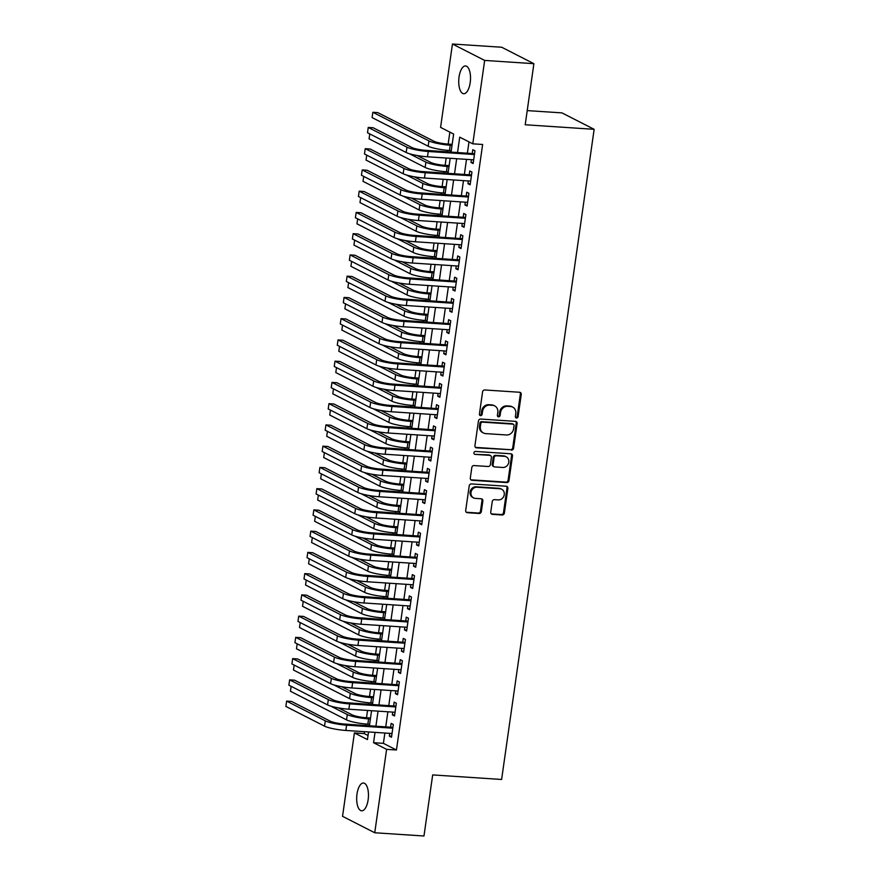 <?xml version="1.0" encoding="UTF-8"?>
<svg xmlns="http://www.w3.org/2000/svg" width="880" height="880" viewBox="0 0 880 880"><rect width="100%" height="100%" fill="white"/><g stroke="black" fill="none" stroke-linecap="round" stroke-linejoin="round"><path stroke-width="1.32" d="M516.527 418.011A1.496 1.331 117 0 0 518.089 416.636L521.246 394.482A2.134 1.903 117 0 0 519.607 392.26L484.803 389.972A2.134 1.903 117 0 0 482.57 391.93L479.424 414.084A1.496 1.331 117 0 0 480.568 415.635A1.496 1.331 117 0 0 482.13 414.26L482.537 411.4A6.831 6.105 117 0 1 489.676 405.13L492.569 405.317A6.831 6.105 117 0 1 494.725 405.911A6.831 6.105 117 0 1 497.805 412.401L497.398 415.272A1.496 1.331 117 0 0 498.542 416.823A1.496 1.331 117 0 0 500.104 415.448L500.511 412.577A6.831 6.105 117 0 1 507.65 406.318L510.554 406.505A6.831 6.105 117 0 1 512.71 407.099A6.831 6.105 117 0 1 515.79 413.589L515.383 416.46A1.496 1.331 117 0 0 516.527 418.011M515.669 417.56A1.496 1.331 117 0 0 517.22 416.196L520.366 394.031A2.134 1.903 117 0 0 519.816 392.293M479.71 415.195A1.496 1.331 117 0 0 481.261 413.82L481.668 410.949L482.537 411.4M497.684 416.372A1.496 1.331 117 0 0 499.235 415.008L499.642 412.137L500.511 412.577M356.994 794.079A13.915 5.841 93.8 0 1 363.484 783.024A13.915 5.841 93.8 0 1 368.137 799.755A13.915 5.841 93.8 0 1 361.647 810.799A13.915 5.841 93.8 0 1 356.994 794.079M459.052 76.989A13.915 5.841 93.8 0 1 465.542 65.945A13.915 5.841 93.8 0 1 470.195 82.676A13.915 5.841 93.8 0 1 463.705 93.72A13.915 5.841 93.8 0 1 459.052 76.989M490.743 512.138A2.134 1.903 117 0 0 492.371 514.349L502.139 514.998A2.134 1.903 117 0 0 504.372 513.04L507.87 488.433A2.134 1.903 117 0 0 506.231 486.222L471.438 483.923A2.134 1.903 117 0 0 469.205 485.881L465.696 510.488A2.134 1.903 117 0 0 467.335 512.699L479.127 513.48A2.134 1.903 117 0 0 481.36 511.522L482.856 500.984A2.134 1.903 117 0 0 481.228 498.773L475.376 498.388A5.709 5.104 117 0 1 473.572 497.893A5.709 5.104 117 0 1 471.229 491.458A5.709 5.104 117 0 1 476.96 487.234L499.873 488.741A5.709 5.104 117 0 1 501.677 489.236A5.709 5.104 117 0 1 504.02 495.671A5.709 5.104 117 0 1 498.289 499.906L494.472 499.653A2.134 1.903 117 0 0 492.239 501.611L490.743 512.138M451.077 152.02L453.64 134.057L440.583 127.391L452.452 44L501.699 47.245L533.896 63.679L525.206 124.762L594.143 129.316L501.611 779.471L432.674 774.917L423.973 836L374.737 832.755L342.54 816.321L354.409 732.93L367.455 739.585L368.544 731.962M533.896 63.679L484.66 60.423L472.791 143.825L459.734 137.159L457.556 152.449M384.868 733.04L383.394 743.347L396.451 750.002L482.636 144.474L472.791 143.825M396.451 750.002L386.606 749.353L374.737 832.755M511.368 450.142A2.134 1.903 117 0 0 513.601 448.184L517.099 423.566A2.134 1.903 117 0 0 515.46 421.355L480.667 419.056A2.134 1.903 117 0 0 478.434 421.014L474.936 445.632A2.134 1.903 117 0 0 476.564 447.843L510.499 449.691A2.134 1.903 117 0 0 512.732 447.733L516.23 423.126A2.134 1.903 117 0 0 515.669 421.388M512.49 456.005L508.981 480.612A2.134 1.903 117 0 1 506.748 482.57L471.955 480.271A2.134 1.903 117 0 1 470.316 478.06L471.812 467.522A2.134 1.903 117 0 1 474.045 465.564L488.158 466.499A2.134 1.903 117 0 0 490.391 464.541L491.381 457.556A2.134 1.903 117 0 0 489.742 455.345L475.057 454.377A1.496 1.331 117 0 1 475.464 451.451L510.851 453.783A2.134 1.903 117 0 1 512.49 456.005L511.61 455.554L508.112 480.161L508.981 480.612M471.372 159.687L470.976 162.448L473.154 163.559L474.969 150.81L472.791 149.699L472.263 153.417M468.347 180.939L467.951 183.7L470.129 184.811L471.944 172.062L469.766 170.951L469.238 174.669M465.322 202.18L464.926 204.941L467.104 206.052L468.919 193.303L466.741 192.192L466.213 195.921M462.297 223.432L461.901 226.193L464.079 227.304L465.894 214.555L463.716 213.444L463.188 217.162M459.272 244.673L458.876 247.434L461.054 248.545L462.869 235.796L460.691 234.696L460.163 238.414M456.247 265.925L455.851 268.686L458.029 269.797L459.844 257.048L457.666 255.937L457.138 259.655M453.222 287.177L452.826 289.938L455.004 291.038L456.819 278.3L454.641 277.189L454.113 280.907M450.197 308.418L449.812 311.179L451.979 312.29L453.794 299.541L451.616 298.43L451.088 302.148M447.172 329.67L446.787 332.431L448.954 333.531L450.769 320.793L448.602 319.682L448.063 323.4M444.147 350.911L443.762 353.672L445.94 354.783L447.744 342.034L445.577 340.923L445.049 344.641M441.133 372.163L440.737 374.924L442.915 376.035L444.73 363.286L442.552 362.175L442.024 365.893M438.108 393.404L437.712 396.165L439.89 397.276L441.705 384.527L439.527 383.416L438.999 387.134M435.083 414.656L434.687 417.417L436.865 418.528L438.68 405.779L436.502 404.668L435.974 408.386M432.058 435.897L431.662 438.658L433.84 439.769L435.655 427.02L433.477 425.909L432.949 429.627M429.033 457.149L428.637 459.91L430.815 461.021L432.63 448.272L430.452 447.161L429.924 450.879M426.008 478.39L425.612 481.151L427.79 482.262L429.605 469.513L427.427 468.402L426.899 472.12M422.983 499.642L422.587 502.403L424.765 503.514L426.58 490.765L424.402 489.654L423.874 493.372M419.958 520.883L419.573 523.644L421.74 524.755L423.555 512.006L421.377 510.895L420.849 514.613M416.933 542.135L416.548 544.896L418.715 546.007L420.53 533.258L418.363 532.147L417.824 535.865M413.908 563.376L413.523 566.137L415.701 567.248L417.505 554.499L415.338 553.388L414.81 557.117M410.894 584.628L410.498 587.389L412.676 588.5L414.491 575.751L412.313 574.64L411.785 578.358M407.869 605.869L407.473 608.63L409.651 609.741L411.466 596.992L409.288 595.892L408.76 599.61M404.844 627.121L404.448 629.882L406.626 630.993L408.441 618.244L406.263 617.133L405.735 620.851M401.819 648.373L401.423 651.134L403.601 652.234L405.416 639.496L403.238 638.385L402.71 642.103M398.794 669.614L398.398 672.375L400.576 673.486L402.391 660.737L400.213 659.626L399.685 663.344M395.769 690.866L395.373 693.627L397.551 694.727L399.366 681.989L397.188 680.878L396.66 684.596M392.744 712.107L392.348 714.868L394.526 715.979L396.341 703.23L394.163 702.119L393.635 705.837M468.996 141.889L467.401 153.098M466.51 159.368L464.376 174.35M463.485 180.62L461.351 195.591M460.46 201.861L458.337 216.843M457.435 223.113L455.312 238.084M454.421 244.354L452.287 259.336M451.396 265.606L449.262 280.577M448.371 286.847L446.237 301.829M445.346 308.099L443.212 323.081M442.321 329.34L440.187 344.322M439.296 350.592L437.162 365.574M436.271 371.844L434.137 386.815M433.246 393.085L431.112 408.067M430.221 414.337L428.098 429.308M427.196 435.578L425.073 450.56M424.182 456.83L422.048 471.801M421.157 478.071L419.023 493.053M418.132 499.323L415.998 514.294M415.107 520.564L412.973 535.546M412.082 541.816L409.948 556.787M409.057 563.057L406.923 578.039M406.032 584.309L403.898 599.28M403.007 605.55L400.873 620.532M399.982 626.802L397.859 641.773M396.957 648.043L394.834 663.025M393.943 669.295L391.809 684.277M390.918 690.536L388.784 705.518M387.893 711.788L385.759 726.77M389.719 733.359L389.334 736.12L391.501 737.231L393.316 724.482L391.149 723.371L390.61 727.089M449.856 132.121L448.151 144.1M447.26 150.337L447.062 151.756M446.16 158.026L445.126 165.341M444.235 171.589L444.037 173.008M443.146 179.278L442.101 186.593M441.21 192.83L441.012 194.249M440.121 200.519L439.076 207.845M438.185 214.082L437.987 215.501M437.096 221.771L436.051 229.086M435.16 235.323L434.962 236.742M434.071 243.012L433.026 250.338M432.135 256.575L431.937 257.994M431.046 264.264L430.001 271.579M429.121 277.816L428.912 279.235M428.021 285.505L426.976 292.831M426.096 299.068L425.887 300.487M424.996 306.757L423.962 314.072M423.071 320.309L422.862 321.728M421.971 327.998L420.937 335.324M420.046 341.561L419.848 342.98M418.946 349.25L417.912 356.565M417.021 362.802L416.823 364.232M415.932 370.491L414.887 377.817M413.996 384.054L413.798 385.473M412.907 391.743L411.862 399.058M410.971 405.295L410.773 406.725M409.882 412.995L408.837 420.31M407.946 426.547L407.748 427.966M406.857 434.236L405.812 441.551M404.921 447.799L404.723 449.218M403.832 455.488L402.787 462.803M401.907 469.04L401.698 470.459M400.807 476.729L399.762 484.044M398.882 490.292L398.673 491.711M397.782 497.981L396.737 505.296M395.857 511.533L395.648 512.952M394.757 519.222L393.723 526.537M392.832 532.785L392.623 534.204M391.732 540.474L390.698 547.789M389.807 554.026L389.609 555.445M388.707 561.715L387.673 569.041M386.782 575.278L386.584 576.697M385.693 582.967L384.648 590.282M383.757 596.519L383.559 597.938M382.668 604.208L381.623 611.534M380.732 617.771L380.534 619.19M379.643 625.46L378.598 632.775M377.707 639.012L377.509 640.431M376.618 646.701L375.573 654.027M374.682 660.264L374.484 661.683M373.593 667.953L372.548 675.268M371.668 681.505L371.459 682.924M370.568 689.194L369.523 696.52M368.643 702.757L368.434 704.176M367.543 710.446L366.498 717.761M365.618 723.998L365.409 725.428M364.518 731.687L364.254 733.579L368.038 735.515M594.143 129.316L561.935 112.882L527.219 110.594M452.452 44L484.66 60.423M364.254 733.579L354.409 732.93M369.435 725.692L371.569 710.71M372.46 704.44L374.594 689.469M375.485 683.199L377.619 668.217M378.51 661.947L380.644 646.965M381.535 640.706L383.669 625.724M384.56 619.454L386.683 604.472M387.585 598.202L389.708 583.231M390.599 576.961L392.733 561.979M393.624 555.709L395.758 540.738M396.649 534.468L398.783 519.486M399.674 513.216L401.808 498.245M402.699 491.975L404.833 476.993M405.724 470.723L407.858 455.752M408.749 449.482L410.883 434.5M411.774 428.23L413.908 413.259M414.799 406.989L416.922 392.007M417.824 385.737L419.947 370.766M420.838 364.496L422.972 349.514M423.863 343.244L425.997 328.273M426.888 322.003L429.022 307.021M429.913 300.751L432.047 285.769M432.938 279.51L435.072 264.528M435.963 258.258L438.097 243.276M438.988 237.006L441.122 222.035M442.013 215.765L444.147 200.783M445.038 194.513L447.161 179.542M448.063 173.272L450.186 158.29M375.023 732.38L373.549 742.698L386.606 749.353M456.665 158.719L454.531 173.701M453.64 179.971L451.506 194.942M450.615 201.212L448.481 216.194M447.59 222.464L445.456 237.435M444.565 243.705L442.431 258.687M441.54 264.957L439.417 279.928M438.515 286.198L436.392 301.18M435.501 307.45L433.367 322.421M432.476 328.691L430.342 343.673M429.451 349.943L427.317 364.925M426.426 371.184L424.292 386.166M423.401 392.436L421.267 407.418M420.376 413.677L418.242 428.659M417.351 434.929L415.217 449.911M414.326 456.181L412.192 471.152M411.301 477.422L409.178 492.404M408.276 498.674L406.153 513.645M405.262 519.915L403.128 534.897M402.237 541.167L400.103 556.138M399.212 562.408L397.078 577.39M396.187 583.66L394.053 598.631M393.162 604.901L391.028 619.883M390.137 626.153L388.003 641.124M387.112 647.394L384.978 662.376M384.087 668.646L381.964 683.617M381.062 689.887L378.939 704.869M378.048 711.139L375.914 726.121M383.394 743.347L373.549 742.698M470.976 162.448L473.286 162.602M467.951 183.7L470.261 183.854M464.926 204.941L467.236 205.095M461.901 226.193L464.211 226.347M458.876 247.434L461.186 247.588M455.851 268.686L458.161 268.84M452.826 289.938L455.147 290.081M449.812 311.179L452.122 311.333M446.787 332.431L449.097 332.574M443.762 353.672L446.072 353.826M440.737 374.924L443.047 375.078M437.712 396.165L440.022 396.319M434.687 417.417L436.997 417.571M431.662 438.658L433.972 438.812M428.637 459.91L430.947 460.064M425.612 481.151L427.933 481.305M422.587 502.403L424.908 502.557M419.573 523.644L421.883 523.798M416.548 544.896L418.858 545.05M413.523 566.137L415.833 566.291M410.498 587.389L412.808 587.543M407.473 608.63L409.783 608.784M404.448 629.882L406.758 630.036M401.423 651.134L403.733 651.277M398.398 672.375L400.708 672.529M395.373 693.627L397.694 693.77M392.348 714.868L394.669 715.022M389.334 736.12L391.644 736.274M512.71 407.099L511.841 406.659A6.831 6.105 117 0 0 509.685 406.065L510.554 406.505M499.642 412.137A6.831 6.105 117 0 1 506.781 405.878L509.685 406.065M494.725 405.911L493.856 405.471A6.831 6.105 117 0 0 491.7 404.877L492.569 405.317M481.668 410.949A6.831 6.105 117 0 1 488.807 404.69L491.7 404.877M475.497 447.37A2.134 1.903 117 0 0 475.695 447.392L510.499 449.691M514.063 425.689A1.496 1.331 117 0 0 512.919 424.138L482.372 422.125A1.496 1.331 117 0 0 480.81 423.489L480.381 426.514A6.831 6.105 117 0 0 483.472 433.004A6.831 6.105 117 0 0 485.617 433.598L506.506 434.973A6.831 6.105 117 0 0 513.634 428.714L514.063 425.689M513.392 424.27L512.523 423.819A1.496 1.331 117 0 0 512.05 423.698L512.919 424.138M483.472 433.004L482.592 432.564A6.831 6.105 117 0 1 479.512 426.074L479.941 423.049A1.496 1.331 117 0 1 481.503 421.674L512.05 423.698M470.877 479.798A2.134 1.903 117 0 0 471.086 479.831L505.879 482.119A2.134 1.903 117 0 0 508.112 480.161M490.424 455.521L489.555 455.081A2.134 1.903 117 0 0 488.873 454.894L475.057 454.377M502.799 467.467A5.709 5.104 117 0 0 508.541 463.243A5.709 5.104 117 0 0 506.187 456.797A5.709 5.104 117 0 0 504.394 456.313L496.32 455.774A2.134 1.903 117 0 0 494.087 457.732L493.097 464.717A2.134 1.903 117 0 0 494.736 466.928L502.799 467.467M506.187 456.797L505.318 456.357A5.709 5.104 117 0 0 503.525 455.862L504.394 456.313M494.054 466.752L493.185 466.301A2.134 1.903 117 0 1 492.228 464.277L493.218 457.292A2.134 1.903 117 0 1 495.451 455.334L503.525 455.862M511.61 455.554A2.134 1.903 117 0 0 511.06 453.816M501.677 489.236L500.808 488.796A5.709 5.104 117 0 0 499.004 488.301L499.873 488.741M473.572 497.893L472.703 497.453A5.709 5.104 117 0 1 470.36 491.018A5.709 5.104 117 0 1 476.091 486.783L499.004 488.301M466.257 512.226A2.134 1.903 117 0 0 466.466 512.259L478.258 513.04A2.134 1.903 117 0 0 480.491 511.082L481.987 500.544A2.134 1.903 117 0 0 481.426 498.806M491.293 513.887A2.134 1.903 117 0 0 491.502 513.909L501.27 514.558A2.134 1.903 117 0 0 503.492 512.6L507.001 487.982A2.134 1.903 117 0 0 506.44 486.244M452.177 144.364L448.052 144.089A10.868 1.749 -171.9 0 1 433.862 141.229L377.762 112.607L372.845 112.288L428.934 140.899A16.313 2.629 8.1 0 0 450.23 145.2L452.034 145.321M372.845 112.288L372.086 117.59L428.175 146.212A16.313 2.629 8.1 0 0 449.482 150.513L451.275 150.634M474.551 153.714L426.074 150.37A10.868 1.749 -171.9 0 1 411.873 147.499L373.186 127.765L368.258 127.446L406.945 147.18A16.313 2.629 8.1 0 0 428.252 151.481L474.43 154.528M368.258 127.446L367.51 132.759L406.186 152.493A16.313 2.629 8.1 0 0 427.493 156.794L473.682 159.841M449.152 165.616L445.038 165.341A10.868 1.749 -171.9 0 1 430.837 162.47L417.219 155.529M369.765 133.903L369.061 138.842L425.15 167.453A16.313 2.629 8.1 0 0 446.457 171.765L448.261 171.886M409.354 153.703L425.909 162.14A16.313 2.629 8.1 0 0 447.205 166.452L449.009 166.573M446.127 186.857L442.013 186.582A10.868 1.749 -171.9 0 1 427.812 183.722L414.194 176.77M366.74 155.155L366.036 160.083L422.125 188.705A16.313 2.629 8.1 0 0 443.432 193.006L445.236 193.127M406.329 174.944L422.884 183.392A16.313 2.629 8.1 0 0 444.18 187.693L445.984 187.814M443.102 208.109L438.988 207.834A10.868 1.749 -171.9 0 1 424.787 204.963L411.169 198.022M363.715 176.396L363.011 181.335L419.111 209.946A16.313 2.629 8.1 0 0 440.407 214.258L442.211 214.379M403.304 196.196L419.859 204.644A16.313 2.629 8.1 0 0 441.166 208.945L442.959 209.066M440.077 229.35L435.963 229.086A10.868 1.749 -171.9 0 1 421.762 226.215L408.155 219.263M360.69 197.648L359.986 202.587L416.086 231.198A16.313 2.629 8.1 0 0 437.382 235.499L439.186 235.62M400.29 217.437L416.834 225.885A16.313 2.629 8.1 0 0 438.141 230.186L439.945 230.307M471.526 174.955L423.049 171.622A10.868 1.749 -171.9 0 1 408.848 168.751L370.161 149.017L365.233 148.687L403.92 168.421A16.313 2.629 8.1 0 0 425.227 172.733L471.416 175.78M365.233 148.687L364.485 154L403.172 173.734A16.313 2.629 8.1 0 0 424.468 178.046L470.657 181.093M468.501 196.207L420.024 192.863A10.868 1.749 -171.9 0 1 405.823 189.992L367.136 170.258L362.219 169.939L400.895 189.673A16.313 2.629 8.1 0 0 422.202 193.974L468.391 197.021M362.219 169.939L361.46 175.252L400.147 194.986A16.313 2.629 8.1 0 0 421.443 199.287L467.632 202.334M465.476 217.448L416.999 214.115A10.868 1.749 -171.9 0 1 402.798 211.244L364.111 191.51L359.194 191.18L397.881 210.914A16.313 2.629 8.1 0 0 419.177 215.226L465.366 218.273M359.194 191.18L358.435 196.493L397.122 216.227A16.313 2.629 8.1 0 0 418.418 220.539L464.607 223.586M462.451 238.7L413.974 235.356A10.868 1.749 -171.9 0 1 399.773 232.496L361.086 212.751L356.169 212.432L394.856 232.166A16.313 2.629 8.1 0 0 416.152 236.467L462.341 239.514M356.169 212.432L355.41 217.745L394.097 237.479A16.313 2.629 8.1 0 0 415.393 241.78L461.582 244.827M437.052 250.602L432.938 250.327A10.868 1.749 -171.9 0 1 418.737 247.456L405.13 240.515M357.665 218.889L356.961 223.828L413.061 252.439A16.313 2.629 8.1 0 0 434.357 256.751L436.161 256.872M397.265 238.689L413.809 247.137A16.313 2.629 8.1 0 0 435.116 251.438L436.92 251.559M459.437 259.941L410.949 256.608A10.868 1.749 -171.9 0 1 396.748 253.737L358.061 234.003L353.144 233.673L391.831 253.407A16.313 2.629 8.1 0 0 413.127 257.719L459.316 260.766M353.144 233.673L352.385 238.986L391.072 258.72A16.313 2.629 8.1 0 0 412.368 263.032L458.557 266.079M434.027 271.843L429.913 271.579A10.868 1.749 -171.9 0 1 415.712 268.708L402.105 261.756M354.64 240.141L353.947 245.08L410.036 273.691A16.313 2.629 8.1 0 0 431.332 277.992L433.136 278.113M394.24 259.93L410.795 268.378A16.313 2.629 8.1 0 0 432.091 272.679L433.895 272.8M456.412 281.193L407.924 277.849A10.868 1.749 -171.9 0 1 393.723 274.989L355.047 255.244L350.119 254.925L388.806 274.659A16.313 2.629 8.1 0 0 410.102 278.96L456.291 282.018M350.119 254.925L349.36 260.238L388.047 279.972A16.313 2.629 8.1 0 0 409.343 284.273L455.532 287.32M431.002 293.095L426.888 292.82A10.868 1.749 -171.9 0 1 412.687 289.949L399.08 283.008M351.626 261.382L350.922 266.321L407.011 294.943A16.313 2.629 8.1 0 0 428.307 299.244L430.111 299.365M391.215 281.182L407.77 289.63A16.313 2.629 8.1 0 0 429.066 293.931L430.87 294.052M453.387 302.434L404.899 299.101A10.868 1.749 -171.9 0 1 390.709 296.23L352.022 276.496L347.094 276.166L385.781 295.911A16.313 2.629 8.1 0 0 407.077 300.212L453.266 303.259M347.094 276.166L346.335 281.479L385.022 301.213A16.313 2.629 8.1 0 0 406.329 305.525L452.507 308.572M427.977 314.336L423.863 314.072A10.868 1.749 -171.9 0 1 409.662 311.201L396.055 304.249M348.601 282.634L347.897 287.573L403.986 316.184A16.313 2.629 8.1 0 0 425.282 320.485L427.086 320.606M388.19 302.423L404.745 310.871A16.313 2.629 8.1 0 0 426.041 315.183L427.845 315.293M450.362 323.686L401.885 320.353A10.868 1.749 -171.9 0 1 387.684 317.482L348.997 297.737L344.069 297.418L382.756 317.152A16.313 2.629 8.1 0 0 404.052 321.453L450.241 324.511M344.069 297.418L343.31 302.731L381.997 322.465A16.313 2.629 8.1 0 0 403.304 326.766L449.493 329.813M424.952 335.588L420.838 335.313A10.868 1.749 -171.9 0 1 406.648 332.442L393.03 325.501M345.576 303.886L344.872 308.814L400.961 337.436A16.313 2.629 8.1 0 0 422.257 341.737L424.061 341.858M385.165 323.675L401.72 332.123A16.313 2.629 8.1 0 0 423.016 336.424L424.82 336.545M421.938 356.829L417.824 356.565A10.868 1.749 -171.9 0 1 403.623 353.694L390.005 346.753M342.551 325.127L341.847 330.066L397.936 358.677A16.313 2.629 8.1 0 0 419.243 362.978L421.036 363.099M382.14 344.927L398.695 353.364A16.313 2.629 8.1 0 0 419.991 357.676L421.795 357.786M418.913 378.081L414.799 377.806A10.868 1.749 -171.9 0 1 400.598 374.935L386.98 367.994M339.526 346.379L338.822 351.307L394.911 379.929A16.313 2.629 8.1 0 0 416.218 384.23L418.022 384.351M379.115 366.168L395.67 374.616A16.313 2.629 8.1 0 0 416.966 378.917L418.77 379.038M415.888 399.322L411.774 399.058A10.868 1.749 -171.9 0 1 397.573 396.187L383.955 389.246M336.501 367.62L335.797 372.559L391.886 401.17A16.313 2.629 8.1 0 0 413.193 405.482L414.997 405.592M376.09 387.42L392.645 395.857A16.313 2.629 8.1 0 0 413.952 400.169L415.745 400.279M412.863 420.574L408.749 420.299A10.868 1.749 -171.9 0 1 394.548 417.428L380.941 410.487M333.476 388.872L332.772 393.8L388.872 422.422A16.313 2.629 8.1 0 0 410.168 426.723L411.972 426.844M373.065 408.661L389.62 417.109A16.313 2.629 8.1 0 0 410.927 421.41L412.72 421.531M409.838 441.826L405.724 441.551A10.868 1.749 -171.9 0 1 391.523 438.68L377.916 431.739M330.451 410.113L329.747 415.052L385.847 443.663A16.313 2.629 8.1 0 0 407.143 447.975L408.947 448.085M370.051 429.913L386.595 438.35A16.313 2.629 8.1 0 0 407.902 442.662L409.706 442.783M406.813 463.067L402.699 462.792A10.868 1.749 -171.9 0 1 388.498 459.921L374.891 452.98M327.426 431.365L326.722 436.293L382.822 464.915A16.313 2.629 8.1 0 0 404.118 469.216L405.922 469.337M367.026 451.154L383.57 459.602A16.313 2.629 8.1 0 0 404.877 463.903L406.681 464.024M403.788 484.319L399.674 484.044A10.868 1.749 -171.9 0 1 385.473 481.173L371.866 474.232M324.401 452.606L323.708 457.545L379.797 486.156A16.313 2.629 8.1 0 0 401.093 490.468L402.897 490.578M364.001 472.406L380.556 480.843A16.313 2.629 8.1 0 0 401.852 485.155L403.656 485.276M400.763 505.56L396.649 505.285A10.868 1.749 -171.9 0 1 382.448 502.425L368.841 495.473M321.387 473.858L320.683 478.786L376.772 507.408A16.313 2.629 8.1 0 0 398.068 511.709L399.872 511.83M360.976 493.647L377.531 502.095A16.313 2.629 8.1 0 0 398.827 506.396L400.631 506.517M397.738 526.812L393.624 526.537A10.868 1.749 -171.9 0 1 379.423 523.666L365.816 516.725M318.362 495.099L317.658 500.038L373.747 528.649A16.313 2.629 8.1 0 0 395.043 532.961L396.847 533.082M357.951 514.899L374.506 523.336A16.313 2.629 8.1 0 0 395.802 527.648L397.606 527.769M394.713 548.053L390.599 547.778A10.868 1.749 -171.9 0 1 376.409 544.918L362.791 537.966M315.337 516.351L314.633 521.279L370.722 549.901A16.313 2.629 8.1 0 0 392.029 554.202L393.822 554.323M354.926 536.14L371.481 544.588A16.313 2.629 8.1 0 0 392.777 548.889L394.581 549.01M391.699 569.305L387.585 569.03A10.868 1.749 -171.9 0 1 373.384 566.159L359.766 559.218M312.312 537.592L311.608 542.531L367.697 571.142A16.313 2.629 8.1 0 0 389.004 575.454L390.797 575.575M351.901 557.392L368.456 565.84A16.313 2.629 8.1 0 0 389.752 570.141L391.556 570.262M447.337 344.938L398.86 341.594A10.868 1.749 -171.9 0 1 384.659 338.723L345.972 318.989L341.044 318.659L379.731 338.404A16.313 2.629 8.1 0 0 401.027 342.705L447.216 345.752M341.044 318.659L340.296 323.972L378.972 343.706A16.313 2.629 8.1 0 0 400.279 348.018L446.468 351.065M444.312 366.179L395.835 362.846A10.868 1.749 -171.9 0 1 381.634 359.975L342.947 340.241L338.019 339.911L376.706 359.645A16.313 2.629 8.1 0 0 398.013 363.957L444.191 367.004M338.019 339.911L337.271 345.224L375.958 364.958A16.313 2.629 8.1 0 0 397.254 369.259L443.443 372.317M441.287 387.431L392.81 384.087A10.868 1.749 -171.9 0 1 378.609 381.216L339.922 361.482L334.994 361.163L373.681 380.897A16.313 2.629 8.1 0 0 394.988 385.198L441.177 388.245M334.994 361.163L334.246 366.465L372.933 386.21A16.313 2.629 8.1 0 0 394.229 390.511L440.418 393.558M438.262 408.672L389.785 405.339A10.868 1.749 -171.9 0 1 375.584 402.468L336.897 382.734L331.98 382.404L370.656 402.138A16.313 2.629 8.1 0 0 391.963 406.45L438.152 409.497M331.98 382.404L331.221 387.717L369.908 407.451A16.313 2.629 8.1 0 0 391.204 411.752L437.393 414.81M435.237 429.924L386.76 426.58A10.868 1.749 -171.9 0 1 372.559 423.709L333.872 403.975L328.955 403.656L367.642 423.39A16.313 2.629 8.1 0 0 388.938 427.691L435.127 430.738M328.955 403.656L328.196 408.958L366.883 428.703A16.313 2.629 8.1 0 0 388.179 433.004L434.368 436.051M432.212 451.165L383.735 447.832A10.868 1.749 -171.9 0 1 369.534 444.961L330.847 425.227L325.93 424.897L364.617 444.631A16.313 2.629 8.1 0 0 385.913 448.943L432.102 451.99M325.93 424.897L325.171 430.21L363.858 449.944A16.313 2.629 8.1 0 0 385.154 454.256L431.343 457.303M429.198 472.417L380.71 469.073A10.868 1.749 -171.9 0 1 366.509 466.202L327.833 446.468L322.905 446.149L361.592 465.883A16.313 2.629 8.1 0 0 382.888 470.184L429.077 473.231M322.905 446.149L322.146 451.462L360.833 471.196A16.313 2.629 8.1 0 0 382.129 475.497L428.318 478.544M426.173 493.658L377.685 490.325A10.868 1.749 -171.9 0 1 363.495 487.454L324.808 467.72L319.88 467.39L358.567 487.124A16.313 2.629 8.1 0 0 379.863 491.436L426.052 494.483M319.88 467.39L319.121 472.703L357.808 492.437A16.313 2.629 8.1 0 0 379.104 496.749L425.293 499.796M423.148 514.91L374.66 511.566A10.868 1.749 -171.9 0 1 360.47 508.695L321.783 488.961L316.855 488.642L355.542 508.376A16.313 2.629 8.1 0 0 376.838 512.677L423.027 515.724M316.855 488.642L316.096 493.955L354.783 513.689A16.313 2.629 8.1 0 0 376.09 517.99L422.268 521.037M420.123 536.151L371.646 532.818A10.868 1.749 -171.9 0 1 357.445 529.947L318.758 510.213L313.83 509.883L352.517 529.617A16.313 2.629 8.1 0 0 373.813 533.929L420.002 536.976M313.83 509.883L313.071 515.196L351.758 534.93A16.313 2.629 8.1 0 0 373.065 539.242L419.254 542.289M417.098 557.403L368.621 554.059A10.868 1.749 -171.9 0 1 354.42 551.188L315.733 531.454L310.805 531.135L349.492 550.869A16.313 2.629 8.1 0 0 370.788 555.17L416.977 558.217M310.805 531.135L310.057 536.448L348.733 556.182A16.313 2.629 8.1 0 0 370.04 560.483L416.229 563.53M414.073 578.644L365.596 575.311A10.868 1.749 -171.9 0 1 351.395 572.44L312.708 552.706L307.78 552.376L346.467 572.11A16.313 2.629 8.1 0 0 367.774 576.422L413.952 579.469M307.78 552.376L307.032 557.689L345.719 577.423A16.313 2.629 8.1 0 0 367.015 581.735L413.204 584.782M388.674 590.546L384.56 590.282A10.868 1.749 -171.9 0 1 370.359 587.411L356.741 580.459M309.287 558.844L308.583 563.783L364.672 592.394A16.313 2.629 8.1 0 0 385.979 596.695L387.783 596.816M348.876 578.633L365.431 587.081A16.313 2.629 8.1 0 0 386.727 591.382L388.531 591.503M385.649 611.798L381.535 611.523A10.868 1.749 -171.9 0 1 367.334 608.652L353.716 601.711M306.262 580.085L305.558 585.024L361.647 613.635A16.313 2.629 8.1 0 0 382.954 617.947L384.758 618.068M345.851 599.885L362.406 608.333A16.313 2.629 8.1 0 0 383.713 612.634L385.506 612.755M382.624 633.039L378.51 632.775A10.868 1.749 -171.9 0 1 364.309 629.904L350.702 622.952M303.237 601.337L302.533 606.276L358.633 634.887A16.313 2.629 8.1 0 0 379.929 639.188L381.733 639.309M342.826 621.126L359.381 629.574A16.313 2.629 8.1 0 0 380.688 633.875L382.481 633.996M379.599 654.291L375.485 654.016A10.868 1.749 -171.9 0 1 361.284 651.145L347.677 644.204M300.212 622.578L299.508 627.517L355.608 656.139A16.313 2.629 8.1 0 0 376.904 660.44L378.708 660.561M339.812 642.378L356.356 650.826A16.313 2.629 8.1 0 0 377.663 655.127L379.467 655.248M411.048 599.896L362.571 596.552A10.868 1.749 -171.9 0 1 348.37 593.692L309.683 573.947L304.755 573.628L343.442 593.362A16.313 2.629 8.1 0 0 364.749 597.663L410.938 600.71M304.755 573.628L304.007 578.941L342.694 598.675A16.313 2.629 8.1 0 0 363.99 602.976L410.179 606.023M408.023 621.137L359.546 617.804A10.868 1.749 -171.9 0 1 345.345 614.933L306.658 595.199L301.741 594.869L340.417 614.603A16.313 2.629 8.1 0 0 361.724 618.915L407.913 621.962M301.741 594.869L300.982 600.182L339.669 619.916A16.313 2.629 8.1 0 0 360.965 624.228L407.154 627.275M404.998 642.389L356.521 639.045A10.868 1.749 -171.9 0 1 342.32 636.185L303.633 616.44L298.716 616.121L337.403 635.855A16.313 2.629 8.1 0 0 358.699 640.156L404.888 643.214M298.716 616.121L297.957 621.434L336.644 641.168A16.313 2.629 8.1 0 0 357.94 645.469L404.129 648.516M401.984 663.63L353.496 660.297A10.868 1.749 -171.9 0 1 339.295 657.426L300.608 637.692L295.691 637.362L334.378 657.107A16.313 2.629 8.1 0 0 355.674 661.408L401.863 664.455M295.691 637.362L294.932 642.675L333.619 662.409A16.313 2.629 8.1 0 0 354.915 666.721L401.104 669.768M376.574 675.532L372.46 675.268A10.868 1.749 -171.9 0 1 358.259 672.397L344.652 665.445M297.187 643.83L296.494 648.769L352.583 677.38A16.313 2.629 8.1 0 0 373.879 681.681L375.683 681.802M336.787 663.619L353.342 672.067A16.313 2.629 8.1 0 0 374.638 676.379L376.442 676.489M398.959 684.882L350.471 681.549A10.868 1.749 -171.9 0 1 336.27 678.678L297.594 658.933L292.666 658.614L331.353 678.348A16.313 2.629 8.1 0 0 352.649 682.649L398.838 685.707M292.666 658.614L291.907 663.927L330.594 683.661A16.313 2.629 8.1 0 0 351.89 687.962L398.079 691.009M373.549 696.784L369.435 696.509A10.868 1.749 -171.9 0 1 355.234 693.638L341.627 686.697M294.162 665.082L293.469 670.01L349.558 698.632A16.313 2.629 8.1 0 0 370.854 702.933L372.658 703.054M333.762 684.871L350.317 693.319A16.313 2.629 8.1 0 0 371.613 697.62L373.417 697.741M395.934 706.134L347.446 702.79A10.868 1.749 -171.9 0 1 333.256 699.919L294.569 680.185L289.641 679.855L328.328 699.6A16.313 2.629 8.1 0 0 349.624 703.901L395.813 706.948M289.641 679.855L288.882 685.168L327.569 704.902A16.313 2.629 8.1 0 0 348.865 709.214L395.054 712.261M370.524 718.025L366.41 717.761A10.868 1.749 -171.9 0 1 352.209 714.89L338.602 707.949M291.148 686.323L290.444 691.262L346.533 719.873A16.313 2.629 8.1 0 0 367.829 724.174L369.633 724.295M330.737 706.123L347.292 714.56A16.313 2.629 8.1 0 0 368.588 718.872L370.392 718.982M392.909 727.375L344.432 724.042A10.868 1.749 -171.9 0 1 330.231 721.171L291.544 701.437L286.616 701.107L325.303 720.841A16.313 2.629 8.1 0 0 346.599 725.153L392.788 728.2M286.616 701.107L285.857 706.42L324.544 726.154A16.313 2.629 8.1 0 0 345.851 730.455L392.029 733.513M517.22 416.196L518.089 416.636M481.261 413.82L482.13 414.26M499.235 415.008L500.104 415.448M506.781 405.878L507.65 406.318M488.807 404.69L489.676 405.13M520.366 394.031L521.246 394.482M475.695 447.392L476.564 447.843M516.23 423.126L517.099 423.566M512.732 447.733L513.601 448.184M481.503 421.674L482.372 422.125M479.941 423.049L480.81 423.489M479.512 426.074L480.381 426.514M505.879 482.119L506.748 482.57M471.086 479.831L471.955 480.271M488.873 454.894L489.742 455.345M495.451 455.334L496.32 455.774M493.218 457.292L494.087 457.732M492.228 464.277L493.097 464.717M476.091 486.783L476.96 487.234M481.987 500.544L482.856 500.984M480.491 511.082L481.36 511.522M478.258 513.04L479.127 513.48M466.466 512.259L467.335 512.699M507.001 487.982L507.87 488.433M503.492 512.6L504.372 513.04M501.27 514.558L502.139 514.998M491.502 513.909L492.371 514.349M450.23 145.2L449.482 150.513M428.934 140.899L428.175 146.212M428.252 151.481L427.493 156.794M406.945 147.18L406.186 152.493M447.205 166.452L446.457 171.765M425.909 162.14L425.15 167.453M444.18 187.693L443.432 193.006M422.884 183.392L422.125 188.705M441.166 208.945L440.407 214.258M419.859 204.644L419.111 209.946M438.141 230.186L437.382 235.499M416.834 225.885L416.086 231.198M425.227 172.733L424.468 178.046M403.92 168.421L403.172 173.734M422.202 193.974L421.443 199.287M400.895 189.673L400.147 194.986M419.177 215.226L418.418 220.539M397.881 210.914L397.122 216.227M416.152 236.467L415.393 241.78M394.856 232.166L394.097 237.479M435.116 251.438L434.357 256.751M413.809 247.137L413.061 252.439M413.127 257.719L412.368 263.032M391.831 253.407L391.072 258.72M432.091 272.679L431.332 277.992M410.795 268.378L410.036 273.691M410.102 278.96L409.343 284.273M388.806 274.659L388.047 279.972M429.066 293.931L428.307 299.244M407.77 289.63L407.011 294.943M407.077 300.212L406.329 305.525M385.781 295.911L385.022 301.213M426.041 315.183L425.282 320.485M404.745 310.871L403.986 316.184M404.052 321.453L403.304 326.766M382.756 317.152L381.997 322.465M423.016 336.424L422.257 341.737M401.72 332.123L400.961 337.436M419.991 357.676L419.243 362.978M398.695 353.364L397.936 358.677M416.966 378.917L416.218 384.23M395.67 374.616L394.911 379.929M413.952 400.169L413.193 405.482M392.645 395.857L391.886 401.17M410.927 421.41L410.168 426.723M389.62 417.109L388.872 422.422M407.902 442.662L407.143 447.975M386.595 438.35L385.847 443.663M404.877 463.903L404.118 469.216M383.57 459.602L382.822 464.915M401.852 485.155L401.093 490.468M380.556 480.843L379.797 486.156M398.827 506.396L398.068 511.709M377.531 502.095L376.772 507.408M395.802 527.648L395.043 532.961M374.506 523.336L373.747 528.649M392.777 548.889L392.029 554.202M371.481 544.588L370.722 549.901M389.752 570.141L389.004 575.454M368.456 565.84L367.697 571.142M401.027 342.705L400.279 348.018M379.731 338.404L378.972 343.706M398.013 363.957L397.254 369.259M376.706 359.645L375.958 364.958M394.988 385.198L394.229 390.511M373.681 380.897L372.933 386.21M391.963 406.45L391.204 411.752M370.656 402.138L369.908 407.451M388.938 427.691L388.179 433.004M367.642 423.39L366.883 428.703M385.913 448.943L385.154 454.256M364.617 444.631L363.858 449.944M382.888 470.184L382.129 475.497M361.592 465.883L360.833 471.196M379.863 491.436L379.104 496.749M358.567 487.124L357.808 492.437M376.838 512.677L376.09 517.99M355.542 508.376L354.783 513.689M373.813 533.929L373.065 539.242M352.517 529.617L351.758 534.93M370.788 555.17L370.04 560.483M349.492 550.869L348.733 556.182M367.774 576.422L367.015 581.735M346.467 572.11L345.719 577.423M386.727 591.382L385.979 596.695M365.431 587.081L364.672 592.394M383.713 612.634L382.954 617.947M362.406 608.333L361.647 613.635M380.688 633.875L379.929 639.188M359.381 629.574L358.633 634.887M377.663 655.127L376.904 660.44M356.356 650.826L355.608 656.139M364.749 597.663L363.99 602.976M343.442 593.362L342.694 598.675M361.724 618.915L360.965 624.228M340.417 614.603L339.669 619.916M358.699 640.156L357.94 645.469M337.403 635.855L336.644 641.168M355.674 661.408L354.915 666.721M334.378 657.107L333.619 662.409M374.638 676.379L373.879 681.681M353.342 672.067L352.583 677.38M352.649 682.649L351.89 687.962M331.353 678.348L330.594 683.661M371.613 697.62L370.854 702.933M350.317 693.319L349.558 698.632M349.624 703.901L348.865 709.214M328.328 699.6L327.569 704.902M368.588 718.872L367.829 724.174M347.292 714.56L346.533 719.873M346.599 725.153L345.851 730.455M325.303 720.841L324.544 726.154"/></g></svg>

